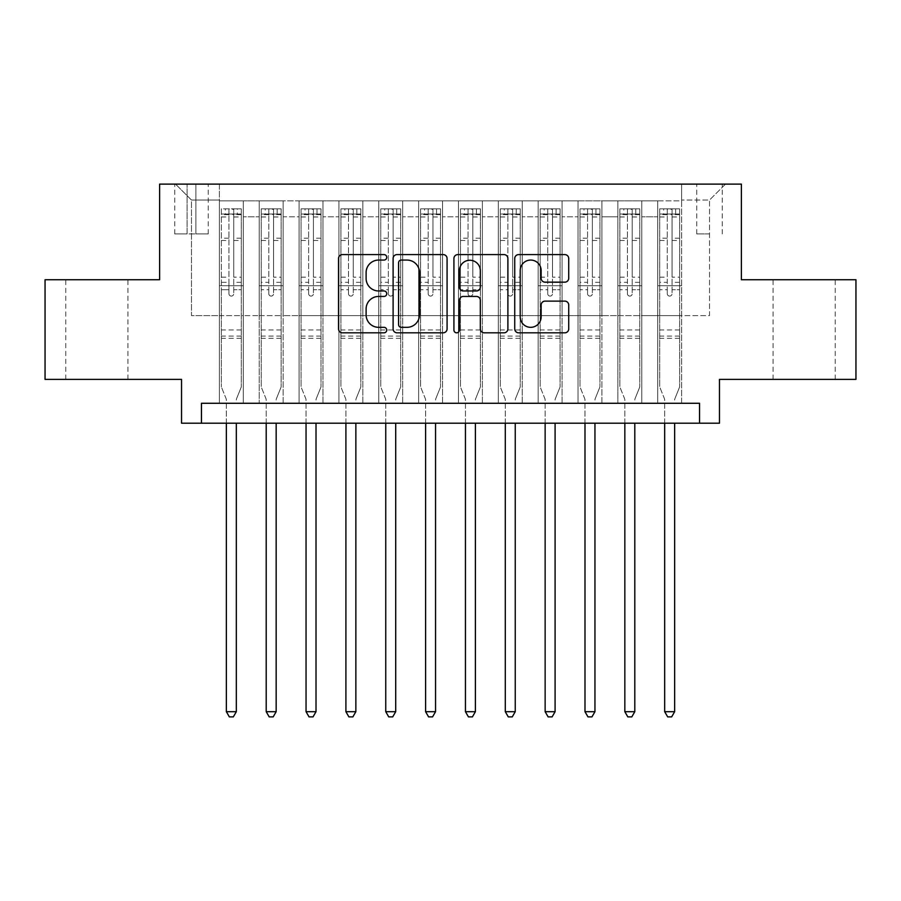 <?xml version="1.0" encoding="UTF-8"?>
<svg xmlns="http://www.w3.org/2000/svg" width="901" height="901" viewBox="0 0 901 901"><rect width="100%" height="100%" fill="white"/><g stroke="black" fill="none" stroke-linecap="round" stroke-linejoin="round"><path stroke-width="0.68" stroke-dasharray="4.5 3.38" d="M386.743 257.326A2.737 2.737 0 0 0 384.006 254.589L342.448 254.589A3.908 3.908 0 0 0 338.539 258.497L338.539 328.899A3.908 3.908 0 0 0 342.448 332.818L384.006 332.818A2.737 2.737 0 0 0 386.743 330.07A2.737 2.737 0 0 0 384.006 327.333L378.634 327.333A12.513 12.513 0 0 1 366.11 314.821L366.11 308.953A12.513 12.513 0 0 1 378.634 296.44L384.006 296.44A2.737 2.737 0 0 0 386.743 293.703A2.737 2.737 0 0 0 384.006 290.967L378.634 290.967A12.513 12.513 0 0 1 366.11 278.443L366.11 272.575A12.513 12.513 0 0 1 378.634 260.062L384.006 260.062A2.737 2.737 0 0 0 386.743 257.326M804.142 279.749L835.227 279.749L804.142 279.749M804.142 379.377L835.227 379.377L804.142 379.377M96.858 279.749L65.773 279.749L96.858 279.749M96.858 379.377L65.773 379.377L96.858 379.377M709.515 184.119L696.755 184.119L709.515 184.119M709.515 233.933L696.755 233.933L709.515 233.933M855.95 279.749L855.95 379.377L719.471 379.377L719.471 423.2L181.529 423.2L181.529 379.377L45.05 379.377L45.05 279.749L159.612 279.749L159.612 184.119L741.388 184.119L741.388 279.749L855.95 279.749M681.618 403.276L681.618 200.855L219.382 200.855L219.382 403.276L243.293 403.276L219.382 403.276L243.293 403.276L219.382 403.276L219.382 200.855L243.293 200.855L243.293 403.276L243.293 200.855L243.293 315.62L259.229 315.62L243.293 315.62L243.293 200.855L219.382 200.855L681.618 200.855L681.618 403.276L657.707 403.276L657.707 200.855L617.861 200.855L617.861 403.276L617.861 200.855L641.771 200.855L641.771 403.276L641.771 200.855L641.771 315.62L641.771 200.855L657.707 200.855L657.707 403.276L681.618 403.276L657.707 403.276L681.618 403.276L681.618 200.056L681.618 315.62L709.515 315.62L709.515 200.056L681.618 200.056L709.515 200.056L709.515 315.62L681.618 315.62L681.618 285.73L681.618 403.276M617.861 403.276L641.771 403.276L617.861 403.276L641.771 403.276L617.861 403.276L617.861 285.73L617.861 315.62L601.924 315.62L601.924 216.792L601.924 315.62L617.861 315.62L617.861 216.792L617.861 315.62L657.707 315.62L641.771 315.62L641.771 285.73L641.771 315.62L617.861 315.62L617.861 285.73L641.771 285.73L641.771 403.276L641.771 285.73L617.861 285.73L617.861 403.276M601.924 403.276L601.924 200.855L578.014 200.855L578.014 403.276L578.014 200.855L601.924 200.855L601.924 403.276L578.014 403.276L601.924 403.276L578.014 403.276L601.924 403.276L601.924 285.73L601.924 403.276M562.078 403.276L562.078 200.855L538.167 200.855L538.167 403.276L538.167 200.855L562.078 200.855L562.078 403.276L538.167 403.276L562.078 403.276L538.167 403.276L562.078 403.276L562.078 216.792L562.078 315.62L578.014 315.62L562.078 315.62L562.078 285.73L562.078 403.276M522.231 403.276L522.231 200.855L498.321 200.855L498.321 403.276L498.321 200.855L522.231 200.855L522.231 403.276L498.321 403.276L522.231 403.276L498.321 403.276L522.231 403.276L522.231 216.792L522.231 315.62L538.167 315.62L522.231 315.62L522.231 285.73L522.231 403.276M482.373 403.276L482.373 200.855L458.474 200.855L458.474 403.276L458.474 200.855L482.373 200.855L482.373 403.276L458.474 403.276L482.373 403.276L458.474 403.276L482.373 403.276L482.373 216.792L482.373 315.62L498.321 315.62L482.373 315.62L482.373 285.73L482.373 403.276M442.526 403.276L442.526 200.855L418.627 200.855L418.627 403.276L418.627 200.855L442.526 200.855L442.526 403.276L418.627 403.276L442.526 403.276L418.627 403.276L442.526 403.276L442.526 216.792L442.526 315.62L458.474 315.62L442.526 315.62L442.526 285.73L442.526 403.276M402.679 403.276L402.679 200.855L378.769 200.855L378.769 403.276L378.769 200.855L402.679 200.855L402.679 403.276L378.769 403.276L402.679 403.276L378.769 403.276L402.679 403.276L402.679 216.792L402.679 315.62L418.627 315.62L402.679 315.62L402.679 285.73L402.679 403.276M362.833 403.276L362.833 200.855L338.922 200.855L338.922 403.276L338.922 200.855L362.833 200.855L362.833 403.276L338.922 403.276L362.833 403.276L338.922 403.276L362.833 403.276L362.833 216.792L362.833 315.62L378.769 315.62L362.833 315.62L362.833 285.73L362.833 403.276M322.986 403.276L322.986 200.855L299.076 200.855L299.076 403.276L299.076 200.855L322.986 200.855L322.986 403.276L299.076 403.276L322.986 403.276L299.076 403.276L322.986 403.276L322.986 216.792L322.986 315.62L338.922 315.62L322.986 315.62L322.986 285.73L322.986 403.276M283.139 403.276L283.139 200.855L259.229 200.855L259.229 403.276L259.229 200.855L283.139 200.855L283.139 403.276L259.229 403.276L283.139 403.276L259.229 403.276L283.139 403.276L283.139 285.73L283.139 403.276M657.707 216.792L657.707 315.62L657.707 200.855L657.707 216.792L641.771 216.792L657.707 216.792M578.014 216.792L578.014 315.62L578.014 200.855L562.078 200.855L562.078 216.792L562.078 200.855L578.014 200.855L578.014 216.792L562.078 216.792L578.014 216.792M538.167 216.792L538.167 315.62L538.167 200.855L522.231 200.855L522.231 216.792L522.231 200.855L538.167 200.855L538.167 216.792L522.231 216.792L538.167 216.792M498.321 216.792L498.321 315.62L498.321 200.855L482.373 200.855L482.373 216.792L482.373 200.855L498.321 200.855L498.321 216.792L482.373 216.792L498.321 216.792M458.474 216.792L458.474 315.62L458.474 200.855L442.526 200.855L442.526 216.792L442.526 200.855L458.474 200.855L458.474 216.792L442.526 216.792L458.474 216.792M418.627 216.792L418.627 315.62L418.627 200.855L402.679 200.855L402.679 216.792L402.679 200.855L418.627 200.855L418.627 216.792L402.679 216.792L418.627 216.792M378.769 216.792L378.769 315.62L378.769 200.855L362.833 200.855L362.833 216.792L362.833 200.855L378.769 200.855L378.769 216.792L362.833 216.792L378.769 216.792M338.922 216.792L338.922 315.62L338.922 200.855L322.986 200.855L322.986 216.792L322.986 200.855L338.922 200.855L338.922 216.792L322.986 216.792L338.922 216.792M283.139 216.792L283.139 315.62L283.139 200.855L283.139 216.792L299.076 216.792L299.076 315.62L283.139 315.62L299.076 315.62L299.076 200.855L283.139 200.855L299.076 200.855L299.076 216.792L283.139 216.792M201.452 423.2L201.452 403.276L201.452 423.2L201.452 403.276L699.548 403.276L201.452 403.276L699.548 403.276L699.548 423.2M187.104 184.119L174.749 184.119L187.104 184.119L187.104 233.933L174.749 233.933L195.877 233.933L187.104 233.933L187.104 184.119M195.877 184.119L208.221 184.119L195.877 184.119L195.877 233.933L208.221 233.933L195.877 233.933L195.877 184.119M681.618 184.119L219.382 184.119L725.451 184.119L681.618 184.119L681.618 200.855L681.618 184.119M219.382 184.119L175.549 184.119L219.382 184.119L219.382 315.62L191.485 315.62L191.485 200.056L219.382 200.056L191.485 200.056L175.549 184.119L191.485 200.056L191.485 315.62L219.382 315.62L219.382 184.119M259.229 216.792L259.229 315.62L259.229 200.855L243.293 200.855L259.229 200.855L259.229 216.792L243.293 216.792L259.229 216.792M617.861 200.855L601.924 200.855L601.924 216.792L601.924 200.855L617.861 200.855L617.861 216.792L617.861 200.855M578.014 315.62L601.924 315.62L578.014 315.62L578.014 285.73L578.014 315.62M538.167 315.62L562.078 315.62L538.167 315.62L538.167 285.73L538.167 315.62M498.321 315.62L522.231 315.62L498.321 315.62L498.321 285.73L498.321 315.62M458.474 315.62L482.373 315.62L458.474 315.62L458.474 285.73L458.474 315.62M418.627 315.62L442.526 315.62L418.627 315.62L418.627 285.73L418.627 315.62M378.769 315.62L402.679 315.62L378.769 315.62L378.769 285.73L378.769 315.62M338.922 315.62L362.833 315.62L338.922 315.62L338.922 285.73L338.922 315.62M299.076 315.62L322.986 315.62L299.076 315.62L299.076 285.73L299.076 315.62M259.229 315.62L283.139 315.62L283.139 285.73L283.139 315.62L259.229 315.62L259.229 285.73L283.139 285.73L259.229 285.73L259.229 403.276L259.229 315.62M219.382 315.62L243.293 315.62L243.293 285.73L243.293 403.276L243.293 285.73L243.293 315.62L219.382 315.62L219.382 285.73L243.293 285.73L219.382 285.73L219.382 403.276L219.382 315.62M657.707 315.62L681.618 315.62L657.707 315.62L657.707 285.73L657.707 315.62M219.382 285.73L243.293 285.73L219.382 285.73M259.229 285.73L283.139 285.73L259.229 285.73M299.076 285.73L322.986 285.73L299.076 285.73L299.076 403.276L299.076 285.73L322.986 285.73L299.076 285.73M338.922 285.73L362.833 285.73L338.922 285.73L338.922 403.276L338.922 285.73L362.833 285.73L338.922 285.73M378.769 285.73L402.679 285.73L378.769 285.73L378.769 403.276L378.769 285.73L402.679 285.73L378.769 285.73M418.627 285.73L442.526 285.73L418.627 285.73L418.627 403.276L418.627 285.73L442.526 285.73L418.627 285.73M458.474 285.73L482.373 285.73L458.474 285.73L458.474 403.276L458.474 285.73L482.373 285.73L458.474 285.73M498.321 285.73L522.231 285.73L498.321 285.73L498.321 403.276L498.321 285.73L522.231 285.73L498.321 285.73M538.167 285.73L562.078 285.73L538.167 285.73L538.167 403.276L538.167 285.73L562.078 285.73L538.167 285.73M578.014 285.73L601.924 285.73L578.014 285.73L578.014 403.276L578.014 285.73L601.924 285.73L578.014 285.73M617.861 285.73L641.771 285.73L617.861 285.73M657.707 285.73L681.618 285.73L657.707 285.73L657.707 403.276L657.707 285.73L681.618 285.73L657.707 285.73M725.451 184.119L709.515 200.056L725.451 184.119M447.076 328.899L447.076 258.497A3.908 3.908 0 0 0 443.168 254.589L397.014 254.589A3.908 3.908 0 0 0 393.106 258.497L393.106 328.899A3.908 3.908 0 0 0 397.014 332.818L443.168 332.818A3.908 3.908 0 0 0 447.076 328.899M401.317 260.062A2.737 2.737 0 0 0 398.58 262.799L398.58 324.597A2.737 2.737 0 0 0 401.317 327.333L406.982 327.333A12.513 12.513 0 0 0 419.506 314.821L419.506 272.575A12.513 12.513 0 0 0 406.982 260.062L401.317 260.062M457.832 254.589L503.986 254.589A3.908 3.908 0 0 1 507.894 258.497L507.894 328.899A3.908 3.908 0 0 1 503.986 332.818L484.231 332.818A3.908 3.908 0 0 1 480.323 328.899L480.323 300.348A3.908 3.908 0 0 0 476.415 296.44L463.305 296.44A3.908 3.908 0 0 0 459.397 300.348L459.397 330.07A2.737 2.737 0 0 1 456.661 332.818A2.737 2.737 0 0 1 453.924 330.07L453.924 258.497A3.908 3.908 0 0 1 457.832 254.589M480.323 270.717A10.463 10.463 0 0 0 469.86 260.254A10.463 10.463 0 0 0 459.397 270.717L459.397 287.047A3.908 3.908 0 0 0 463.305 290.967L476.415 290.967A3.908 3.908 0 0 0 480.323 287.047L480.323 270.717M545.06 282.159L564.803 282.159A3.908 3.908 0 0 0 568.722 278.251L568.722 258.497A3.908 3.908 0 0 0 564.803 254.589L518.649 254.589A3.908 3.908 0 0 0 514.741 258.497L514.741 328.899A3.908 3.908 0 0 0 518.649 332.818L564.803 332.818A3.908 3.908 0 0 0 568.722 328.899L568.722 305.045A3.908 3.908 0 0 0 564.803 301.125L545.06 301.125A3.908 3.908 0 0 0 541.141 305.045L541.141 316.87A10.463 10.463 0 0 1 530.678 327.333A10.463 10.463 0 0 1 520.215 316.87L520.215 270.525A10.463 10.463 0 0 1 530.678 260.062A10.463 10.463 0 0 1 541.141 270.525L541.141 278.251A3.908 3.908 0 0 0 545.06 282.159M228.944 293.703A2.388 2.388 0 0 0 231.343 296.091A2.388 2.388 0 0 1 228.944 293.703L228.944 289.705L228.944 293.703M241.198 208.829L237.312 208.829L237.312 213.999L241.299 214.01L241.299 208.829L221.376 208.829L221.376 386.946L221.376 289.705L228.944 289.705L228.944 282.328L221.376 282.328M221.376 208.829L221.376 289.705L228.944 289.705L228.944 215.046C230.532 213.661 232.131 213.661 233.731 215.046L233.731 277.159L241.299 277.159L241.299 386.946L241.299 289.705L233.731 289.705L233.731 293.703A2.388 2.388 0 0 1 231.343 296.091A2.388 2.388 0 0 0 233.731 293.703L233.731 277.159M241.299 214.01L241.299 277.159M241.299 208.829L241.299 289.705L233.731 289.705L233.731 209.314L228.944 209.314L228.944 282.328M237.312 208.829L221.477 208.829M237.312 213.999L225.363 213.999L225.363 208.829M221.376 214.01L241.198 213.999M221.477 213.999L225.363 213.999M236.603 398.602L241.299 386.946L236.603 398.602A3.987 3.987 0 0 0 236.321 400.089A3.987 3.987 0 0 1 236.603 398.602M226.354 423.2L226.354 400.089A3.987 3.987 0 0 0 226.072 398.602L221.376 386.946L226.072 398.602A3.987 3.987 0 0 1 226.354 400.089L226.354 711.7L236.321 711.7L236.321 423.2M241.299 338.325L221.376 338.325M226.354 711.7L229.35 716.881L233.325 716.881L236.321 711.7M228.944 215.046L228.944 209.314M233.731 215.046L233.731 209.314M268.791 293.703A2.388 2.388 81.1 0 0 271.19 296.091A2.388 2.388 -98.9 0 1 268.791 293.703L268.791 289.705L268.791 293.703M277.159 208.829L277.159 213.999L281.146 214.01L281.146 208.829L261.222 208.829L261.222 386.946L261.222 289.705L268.791 289.705L268.791 282.328L261.222 282.328M261.222 208.829L261.222 289.705L268.791 289.705L268.791 215.046C270.39 213.661 271.978 213.661 273.577 215.046L273.577 277.159L281.146 277.159L281.146 386.946L281.146 289.705L273.577 289.705L273.577 293.703A2.388 2.388 -98.9 0 1 271.19 296.091A2.388 2.388 81.1 0 0 273.577 293.703L273.577 277.159M281.146 214.01L281.146 277.159M281.146 208.829L281.146 289.705L273.577 289.705L273.577 209.314L268.791 209.314L268.791 282.328M277.159 213.999L265.209 213.999L265.209 208.829M261.222 214.01L265.209 213.999M276.449 398.602L281.146 386.946L276.449 398.602A3.987 3.987 -98.9 0 0 276.168 400.089A3.987 3.987 -98.9 0 1 276.449 398.602M266.2 423.2L266.2 400.089A3.987 3.987 -98.9 0 0 265.919 398.602L261.222 386.946L265.919 398.602A3.987 3.987 -98.9 0 1 266.2 400.089L266.2 711.7L276.168 711.7L276.168 423.2M281.044 208.829L261.324 208.829L281.044 208.829M261.324 213.999L281.044 213.999L261.324 213.999M281.146 338.325L261.222 338.325M266.2 711.7L269.196 716.881L273.183 716.881L276.168 711.7M273.577 215.046L273.577 209.314M268.791 215.046L268.791 209.314L268.791 215.046M308.638 293.703A2.388 2.388 81.1 0 0 311.036 296.091A2.388 2.388 -98.9 0 1 308.638 293.703L308.638 289.705L308.638 293.703M317.006 208.829L317.006 213.999L320.993 214.01L320.993 208.829L301.069 208.829L301.069 386.946L301.069 289.705L308.638 289.705L308.638 282.328L301.069 282.328M301.069 208.829L301.069 289.705L308.638 289.705L308.638 215.046C310.237 213.661 311.825 213.661 313.424 215.046L313.424 277.159L320.993 277.159L320.993 386.946L320.993 289.705L313.424 289.705L313.424 293.703A2.388 2.388 -98.9 0 1 311.036 296.091A2.388 2.388 81.1 0 0 313.424 293.703L313.424 277.159M320.993 214.01L320.993 277.159M320.993 208.829L320.993 289.705L313.424 289.705L313.424 209.314L308.638 209.314L308.638 282.328M317.006 213.999L305.056 213.999L305.056 208.829M301.069 214.01L305.056 213.999M316.307 398.602L320.993 386.946L316.307 398.602A3.987 3.987 -98.9 0 0 316.014 400.089A3.987 3.987 -98.9 0 1 316.307 398.602M306.047 423.2L306.047 400.089A3.987 3.987 -98.9 0 0 305.766 398.602L301.069 386.946L305.766 398.602A3.987 3.987 -98.9 0 1 306.047 400.089L306.047 711.7L316.014 711.7L316.014 423.2M320.891 208.829L301.171 208.829L320.891 208.829M301.171 213.999L320.891 213.999L301.171 213.999M320.993 338.325L301.069 338.325M306.047 711.7L309.043 716.881L313.03 716.881L316.014 711.7M313.424 215.046L313.424 209.314M308.638 215.046L308.638 209.314L308.638 215.046M348.496 293.703A2.388 2.388 81.1 0 0 350.883 296.091A2.388 2.388 -98.9 0 1 348.496 293.703L348.496 289.705L348.496 293.703M356.864 208.829L356.864 213.999L360.839 214.01L360.839 208.829L340.916 208.829L340.916 386.946L340.916 289.705L348.496 289.705L348.496 282.328L340.916 282.328M340.916 208.829L340.916 289.705L348.496 289.705L348.496 215.046C350.084 213.661 351.672 213.661 353.271 215.046L353.271 277.159L360.839 277.159L360.839 386.946L360.839 289.705L353.271 289.705L353.271 293.703A2.388 2.388 -98.9 0 1 350.883 296.091A2.388 2.388 81.1 0 0 353.271 293.703L353.271 277.159M360.839 214.01L360.839 277.159M360.839 208.829L360.839 289.705L353.271 289.705L353.271 209.314L348.496 209.314L348.496 282.328M356.864 213.999L344.903 213.999L344.903 208.829M340.916 214.01L344.903 213.999M356.154 398.602L360.839 386.946L356.154 398.602A3.987 3.987 -98.9 0 0 355.861 400.089A3.987 3.987 -98.9 0 1 356.154 398.602M345.905 423.2L345.905 400.089A3.987 3.987 -98.9 0 0 345.612 398.602L340.916 386.946L345.612 398.602A3.987 3.987 -98.9 0 1 345.905 400.089L345.905 711.7L355.861 711.7L355.861 423.2M360.738 208.829L341.017 208.829L360.738 208.829M341.017 213.999L360.738 213.999L341.017 213.999M360.839 338.325L340.916 338.325M345.905 711.7L348.89 716.881L352.877 716.881L355.861 711.7M353.271 215.046L353.271 209.314M348.496 215.046L348.496 209.314L348.496 215.046M388.342 293.703A2.388 2.388 81.1 0 0 390.73 296.091A2.388 2.388 -98.9 0 1 388.342 293.703L388.342 289.705L388.342 293.703M396.71 208.829L396.71 213.999L400.686 214.01L400.686 208.829L380.763 208.829L380.763 386.946L380.763 289.705L388.342 289.705L388.342 282.328L380.763 282.328M380.763 208.829L380.763 289.705L388.342 289.705L388.342 215.046C389.93 213.661 391.518 213.661 393.118 215.046L393.118 277.159L400.686 277.159L400.686 386.946L400.686 289.705L393.118 289.705L393.118 293.703A2.388 2.388 -98.9 0 1 390.73 296.091A2.388 2.388 81.1 0 0 393.118 293.703L393.118 277.159M400.686 214.01L400.686 277.159M400.686 208.829L400.686 289.705L393.118 289.705L393.118 209.314L388.342 209.314L388.342 282.328M396.71 213.999L384.75 213.999L384.75 208.829M380.763 214.01L384.75 213.999M396.001 398.602L400.686 386.946L396.001 398.602A3.987 3.987 -98.9 0 0 395.708 400.089A3.987 3.987 -98.9 0 1 396.001 398.602M385.752 423.2L385.752 400.089A3.987 3.987 -98.9 0 0 385.459 398.602L380.763 386.946L385.459 398.602A3.987 3.987 -98.9 0 1 385.752 400.089L385.752 711.7L395.708 711.7L395.708 423.2M400.596 208.829L380.864 208.829L400.596 208.829M380.864 213.999L400.596 213.999L380.864 213.999M400.686 338.325L380.763 338.325M385.752 711.7L388.736 716.881L392.723 716.881L395.708 711.7M393.118 215.046L393.118 209.314M388.342 215.046L388.342 209.314L388.342 215.046M428.189 293.703A2.388 2.388 81.1 0 0 430.577 296.091A2.388 2.388 -98.9 0 1 428.189 293.703L428.189 289.705L428.189 293.703M436.557 208.829L436.557 213.999L440.533 214.01L440.533 208.829L420.609 208.829L420.609 386.946L420.609 289.705L428.189 289.705L428.189 282.328L420.609 282.328M420.609 208.829L420.609 289.705L428.189 289.705L428.189 215.046C429.777 213.661 431.365 213.661 432.964 215.046L432.964 277.159L440.533 277.159L440.533 386.946L440.533 289.705L432.964 289.705L432.964 293.703A2.388 2.388 -98.9 0 1 430.577 296.091A2.388 2.388 81.1 0 0 432.964 293.703L432.964 277.159M440.533 214.01L440.533 277.159M440.533 208.829L440.533 289.705L432.964 289.705L432.964 209.314L428.189 209.314L428.189 282.328M436.557 213.999L424.596 213.999L424.596 208.829M420.609 214.01L424.596 213.999M435.847 398.602L440.533 386.946L435.847 398.602A3.987 3.987 -98.9 0 0 435.555 400.089A3.987 3.987 -98.9 0 1 435.847 398.602M425.599 423.2L425.599 400.089A3.987 3.987 -98.9 0 0 425.306 398.602L420.609 386.946L425.306 398.602A3.987 3.987 -98.9 0 1 425.599 400.089L425.599 711.7L435.555 711.7L435.555 423.2M440.443 208.829L420.711 208.829L440.443 208.829M420.711 213.999L440.443 213.999L420.711 213.999M440.533 338.325L420.609 338.325M425.599 711.7L428.583 716.881L432.57 716.881L435.555 711.7M432.964 215.046L432.964 209.314M428.189 215.046L428.189 209.314L428.189 215.046M468.036 293.703A2.388 2.388 81.1 0 0 470.423 296.091A2.388 2.388 -98.9 0 1 468.036 293.703L468.036 289.705L468.036 293.703M476.404 208.829L476.404 213.999L480.391 214.01L480.391 208.829L460.467 208.829L460.467 386.946L460.467 289.705L468.036 289.705L468.036 282.328L460.467 282.328M460.467 208.829L460.467 289.705L468.036 289.705L468.036 215.046C469.624 213.661 471.212 213.661 472.811 215.046L472.811 277.159L480.391 277.159L480.391 386.946L480.391 289.705L472.811 289.705L472.811 293.703A2.388 2.388 -98.9 0 1 470.423 296.091A2.388 2.388 81.1 0 0 472.811 293.703L472.811 277.159M480.391 214.01L480.391 277.159M480.391 208.829L480.391 289.705L472.811 289.705L472.811 209.314L468.036 209.314L468.036 282.328M476.404 213.999L464.443 213.999L464.443 208.829M460.467 214.01L464.443 213.999M475.694 398.602L480.391 386.946L475.694 398.602A3.987 3.987 -98.9 0 0 475.401 400.089A3.987 3.987 -98.9 0 1 475.694 398.602M465.445 423.2L465.445 400.089A3.987 3.987 -98.9 0 0 465.153 398.602L460.467 386.946L465.153 398.602A3.987 3.987 -98.9 0 1 465.445 400.089L465.445 711.7L475.401 711.7L475.401 423.2M480.289 208.829L460.557 208.829L480.289 208.829M460.557 213.999L480.289 213.999L460.557 213.999M480.391 338.325L460.467 338.325M465.445 711.7L468.43 716.881L472.417 716.881L475.401 711.7M472.811 215.046L472.811 209.314M468.036 215.046L468.036 209.314L468.036 215.046M507.882 293.703A2.388 2.388 81.1 0 0 510.27 296.091A2.388 2.388 -98.9 0 1 507.882 293.703L507.882 289.705L507.882 293.703M516.25 208.829L516.25 213.999L520.237 214.01L520.237 208.829L500.314 208.829L500.314 386.946L500.314 289.705L507.882 289.705L507.882 282.328L500.314 282.328M500.314 208.829L500.314 289.705L507.882 289.705L507.882 215.046C509.47 213.661 511.07 213.661 512.658 215.046L512.658 277.159L520.237 277.159L520.237 386.946L520.237 289.705L512.658 289.705L512.658 293.703A2.388 2.388 -98.9 0 1 510.27 296.091A2.388 2.388 81.1 0 0 512.658 293.703L512.658 277.159M520.237 214.01L520.237 277.159M520.237 208.829L520.237 289.705L512.658 289.705L512.658 209.314L507.882 209.314L507.882 282.328M516.25 213.999L504.29 213.999L504.29 208.829M500.314 214.01L504.29 213.999M515.541 398.602L520.237 386.946L515.541 398.602A3.987 3.987 -98.9 0 0 515.248 400.089A3.987 3.987 -98.9 0 1 515.541 398.602M505.292 423.2L505.292 400.089A3.987 3.987 -98.9 0 0 504.999 398.602L500.314 386.946L504.999 398.602A3.987 3.987 -98.9 0 1 505.292 400.089L505.292 711.7L515.248 711.7L515.248 423.2M520.136 208.829L500.404 208.829L520.136 208.829M500.404 213.999L520.136 213.999L500.404 213.999M520.237 338.325L500.314 338.325M505.292 711.7L508.277 716.881L512.264 716.881L515.248 711.7M512.658 215.046L512.658 209.314M507.882 215.046L507.882 209.314L507.882 215.046M547.729 293.703A2.388 2.388 81.1 0 0 550.117 296.091A2.388 2.388 -98.9 0 1 547.729 293.703L547.729 289.705L547.729 293.703M556.097 208.829L556.097 213.999L560.084 214.01L560.084 208.829L540.161 208.829L540.161 386.946L540.161 289.705L547.729 289.705L547.729 282.328L540.161 282.328M540.161 208.829L540.161 289.705L547.729 289.705L547.729 215.046C549.317 213.661 550.916 213.661 552.504 215.046L552.504 277.159L560.084 277.159L560.084 386.946L560.084 289.705L552.504 289.705L552.504 293.703A2.388 2.388 -98.9 0 1 550.117 296.091A2.388 2.388 81.1 0 0 552.504 293.703L552.504 277.159M560.084 214.01L560.084 277.159M560.084 208.829L560.084 289.705L552.504 289.705L552.504 209.314L547.729 209.314L547.729 282.328M556.097 213.999L544.136 213.999L544.136 208.829M540.161 214.01L544.136 213.999M555.388 398.602L560.084 386.946L555.388 398.602A3.987 3.987 -98.9 0 0 555.095 400.089A3.987 3.987 -98.9 0 1 555.388 398.602M545.139 423.2L545.139 400.089A3.987 3.987 -98.9 0 0 544.846 398.602L540.161 386.946L544.846 398.602A3.987 3.987 -98.9 0 1 545.139 400.089L545.139 711.7L555.095 711.7L555.095 423.2M559.983 208.829L540.262 208.829L559.983 208.829M540.262 213.999L559.983 213.999L540.262 213.999M560.084 338.325L540.161 338.325M545.139 711.7L548.123 716.881L552.11 716.881L555.095 711.7M552.504 215.046L552.504 209.314M547.729 215.046L547.729 209.314L547.729 215.046M587.576 293.703A2.388 2.388 81.1 0 0 589.964 296.091A2.388 2.388 -98.9 0 1 587.576 293.703L587.576 289.705L587.576 293.703M595.944 208.829L595.944 213.999L599.931 214.01L599.931 208.829L580.007 208.829L580.007 386.946L580.007 289.705L587.576 289.705L587.576 282.328L580.007 282.328M580.007 208.829L580.007 289.705L587.576 289.705L587.576 215.046C589.164 213.661 590.763 213.661 592.362 215.046L592.362 277.159L599.931 277.159L599.931 386.946L599.931 289.705L592.362 289.705L592.362 293.703A2.388 2.388 -98.9 0 1 589.964 296.091A2.388 2.388 81.1 0 0 592.362 293.703L592.362 277.159M599.931 214.01L599.931 277.159M599.931 208.829L599.931 289.705L592.362 289.705L592.362 209.314L587.576 209.314L587.576 282.328M595.944 213.999L583.994 213.999L583.994 208.829M580.007 214.01L583.994 213.999M595.234 398.602L599.931 386.946L595.234 398.602A3.987 3.987 -98.9 0 0 594.953 400.089A3.987 3.987 -98.9 0 1 595.234 398.602M584.986 423.2L584.986 400.089A3.987 3.987 -98.9 0 0 584.693 398.602L580.007 386.946L584.693 398.602A3.987 3.987 -98.9 0 1 584.986 400.089L584.986 711.7L594.953 711.7L594.953 423.2M599.829 208.829L580.109 208.829L599.829 208.829M580.109 213.999L599.829 213.999L580.109 213.999M599.931 338.325L580.007 338.325M584.986 711.7L587.97 716.881L591.957 716.881L594.953 711.7M592.362 215.046L592.362 209.314M587.576 215.046L587.576 209.314L587.576 215.046M627.423 293.703A2.388 2.388 81.1 0 0 629.81 296.091A2.388 2.388 -98.9 0 1 627.423 293.703L627.423 289.705L627.423 293.703M635.791 208.829L635.791 213.999L639.778 214.01L639.778 208.829L619.854 208.829L619.854 386.946L619.854 289.705L627.423 289.705L627.423 282.328L619.854 282.328M619.854 208.829L619.854 289.705L627.423 289.705L627.423 215.046C629.011 213.661 630.61 213.661 632.209 215.046L632.209 277.159L639.778 277.159L639.778 386.946L639.778 289.705L632.209 289.705L632.209 293.703A2.388 2.388 -98.9 0 1 629.81 296.091A2.388 2.388 81.1 0 0 632.209 293.703L632.209 277.159M639.778 214.01L639.778 277.159M639.778 208.829L639.778 289.705L632.209 289.705L632.209 209.314L627.423 209.314L627.423 282.328M635.791 213.999L623.841 213.999L623.841 208.829M619.854 214.01L623.841 213.999M635.081 398.602L639.778 386.946L635.081 398.602A3.987 3.987 -98.9 0 0 634.8 400.089A3.987 3.987 -98.9 0 1 635.081 398.602M624.832 423.2L624.832 400.089A3.987 3.987 -98.9 0 0 624.551 398.602L619.854 386.946L624.551 398.602A3.987 3.987 -98.9 0 1 624.832 400.089L624.832 711.7L634.8 711.7L634.8 423.2M639.676 208.829L619.956 208.829L639.676 208.829M619.956 213.999L639.676 213.999L619.956 213.999M639.778 338.325L619.854 338.325M624.832 711.7L627.817 716.881L631.804 716.881L634.8 711.7M632.209 215.046L632.209 209.314M627.423 215.046L627.423 209.314L627.423 215.046M667.269 293.703A2.388 2.388 81.1 0 0 669.657 296.091A2.388 2.388 -98.9 0 1 667.269 293.703L667.269 289.705L667.269 293.703M675.637 208.829L675.637 213.999L679.624 214.01L679.624 208.829L659.701 208.829L659.701 386.946L659.701 289.705L667.269 289.705L667.269 282.328L659.701 282.328M659.701 208.829L659.701 289.705L667.269 289.705L667.269 215.046C668.857 213.661 670.457 213.661 672.056 215.046L672.056 277.159L679.624 277.159L679.624 386.946L679.624 289.705L672.056 289.705L672.056 293.703A2.388 2.388 -98.9 0 1 669.657 296.091A2.388 2.388 81.1 0 0 672.056 293.703L672.056 277.159M679.624 214.01L679.624 277.159M679.624 208.829L679.624 289.705L672.056 289.705L672.056 209.314L667.269 209.314L667.269 282.328M675.637 213.999L663.688 213.999L663.688 208.829M659.701 214.01L663.688 213.999M674.928 398.602L679.624 386.946L674.928 398.602A3.987 3.987 -98.9 0 0 674.646 400.089A3.987 3.987 -98.9 0 1 674.928 398.602M664.679 423.2L664.679 400.089A3.987 3.987 -98.9 0 0 664.397 398.602L659.701 386.946L664.397 398.602A3.987 3.987 -98.9 0 1 664.679 400.089L664.679 711.7L674.646 711.7L674.646 423.2M679.523 208.829L659.802 208.829L679.523 208.829M659.802 213.999L679.523 213.999L659.802 213.999M679.624 338.325L659.701 338.325M664.679 711.7L667.675 716.881L671.65 716.881L674.646 711.7M672.056 215.046L672.056 209.314M667.269 215.046L667.269 209.314L667.269 215.046M617.861 216.792L601.924 216.792L617.861 216.792M241.299 329.957L221.376 329.957M241.299 282.328L233.731 282.328M221.376 277.159L228.944 277.159M228.944 238.168L221.376 238.168M241.299 238.168L233.731 238.168M221.376 240.488L228.944 240.488M233.731 240.488L241.299 240.488M228.944 214.641L221.376 214.641M221.376 216.972L228.944 216.972M241.299 214.641L233.731 214.641M233.731 216.972L241.299 216.972M241.299 336.084L221.376 336.084M281.146 329.957L261.222 329.957M281.146 282.328L273.577 282.328M261.222 277.159L268.791 277.159M268.791 238.168L261.222 238.168M281.146 238.168L273.577 238.168M261.222 240.488L268.791 240.488M273.577 240.488L281.146 240.488M268.791 214.641L261.222 214.641M261.222 216.972L268.791 216.972M281.146 214.641L273.577 214.641M273.577 216.972L281.146 216.972M281.146 336.084L261.222 336.084M320.993 329.957L301.069 329.957M320.993 282.328L313.424 282.328M301.069 277.159L308.638 277.159M308.638 238.168L301.069 238.168M320.993 238.168L313.424 238.168M301.069 240.488L308.638 240.488M313.424 240.488L320.993 240.488M308.638 214.641L301.069 214.641M301.069 216.972L308.638 216.972M320.993 214.641L313.424 214.641M313.424 216.972L320.993 216.972M320.993 336.084L301.069 336.084M360.839 329.957L340.916 329.957M360.839 282.328L353.271 282.328M340.916 277.159L348.496 277.159M348.496 238.168L340.916 238.168M360.839 238.168L353.271 238.168M340.916 240.488L348.496 240.488M353.271 240.488L360.839 240.488M348.496 214.641L340.916 214.641M340.916 216.972L348.496 216.972M360.839 214.641L353.271 214.641M353.271 216.972L360.839 216.972M360.839 336.084L340.916 336.084M400.686 329.957L380.763 329.957M400.686 282.328L393.118 282.328M380.763 277.159L388.342 277.159M388.342 238.168L380.763 238.168M400.686 238.168L393.118 238.168M380.763 240.488L388.342 240.488M393.118 240.488L400.686 240.488M388.342 214.641L380.763 214.641M380.763 216.972L388.342 216.972M400.686 214.641L393.118 214.641M393.118 216.972L400.686 216.972M400.686 336.084L380.763 336.084M440.533 329.957L420.609 329.957M440.533 282.328L432.964 282.328M420.609 277.159L428.189 277.159M428.189 238.168L420.609 238.168M440.533 238.168L432.964 238.168M420.609 240.488L428.189 240.488M432.964 240.488L440.533 240.488M428.189 214.641L420.609 214.641M420.609 216.972L428.189 216.972M440.533 214.641L432.964 214.641M432.964 216.972L440.533 216.972M440.533 336.084L420.609 336.084M480.391 329.957L460.467 329.957M480.391 282.328L472.811 282.328M460.467 277.159L468.036 277.159M468.036 238.168L460.467 238.168M480.391 238.168L472.811 238.168M460.467 240.488L468.036 240.488M472.811 240.488L480.391 240.488M468.036 214.641L460.467 214.641M460.467 216.972L468.036 216.972M480.391 214.641L472.811 214.641M472.811 216.972L480.391 216.972M480.391 336.084L460.467 336.084M520.237 329.957L500.314 329.957M520.237 282.328L512.658 282.328M500.314 277.159L507.882 277.159M507.882 238.168L500.314 238.168M520.237 238.168L512.658 238.168M500.314 240.488L507.882 240.488M512.658 240.488L520.237 240.488M507.882 214.641L500.314 214.641M500.314 216.972L507.882 216.972M520.237 214.641L512.658 214.641M512.658 216.972L520.237 216.972M520.237 336.084L500.314 336.084M560.084 329.957L540.161 329.957M560.084 282.328L552.504 282.328M540.161 277.159L547.729 277.159M547.729 238.168L540.161 238.168M560.084 238.168L552.504 238.168M540.161 240.488L547.729 240.488M552.504 240.488L560.084 240.488M547.729 214.641L540.161 214.641M540.161 216.972L547.729 216.972M560.084 214.641L552.504 214.641M552.504 216.972L560.084 216.972M560.084 336.084L540.161 336.084M599.931 329.957L580.007 329.957M599.931 282.328L592.362 282.328M580.007 277.159L587.576 277.159M587.576 238.168L580.007 238.168M599.931 238.168L592.362 238.168M580.007 240.488L587.576 240.488M592.362 240.488L599.931 240.488M587.576 214.641L580.007 214.641M580.007 216.972L587.576 216.972M599.931 214.641L592.362 214.641M592.362 216.972L599.931 216.972M599.931 336.084L580.007 336.084M639.778 329.957L619.854 329.957M639.778 282.328L632.209 282.328M619.854 277.159L627.423 277.159M627.423 238.168L619.854 238.168M639.778 238.168L632.209 238.168M619.854 240.488L627.423 240.488M632.209 240.488L639.778 240.488M627.423 214.641L619.854 214.641M619.854 216.972L627.423 216.972M639.778 214.641L632.209 214.641M632.209 216.972L639.778 216.972M639.778 336.084L619.854 336.084M679.624 329.957L659.701 329.957M679.624 282.328L672.056 282.328M659.701 277.159L667.269 277.159M667.269 238.168L659.701 238.168M679.624 238.168L672.056 238.168M659.701 240.488L667.269 240.488M672.056 240.488L679.624 240.488M667.269 214.641L659.701 214.641M659.701 216.972L667.269 216.972M679.624 214.641L672.056 214.641M672.056 216.972L679.624 216.972M679.624 336.084L659.701 336.084M773.069 379.377L773.069 279.749M65.773 379.377L65.773 279.749M696.755 233.933L696.755 184.119M174.749 233.933L174.749 184.119M208.221 233.933L208.221 184.119M722.264 233.933L722.264 184.119M127.931 379.377L127.931 279.749M835.227 379.377L835.227 279.749"/><path stroke-width="1.35" d="M386.743 257.326A2.737 2.737 0 0 0 384.006 254.589L342.448 254.589A3.908 3.908 0 0 0 338.539 258.497L338.539 328.899A3.908 3.908 0 0 0 342.448 332.818L384.006 332.818A2.737 2.737 0 0 0 386.743 330.07A2.737 2.737 0 0 0 384.006 327.333L378.634 327.333A12.513 12.513 0 0 1 366.11 314.821L366.11 308.953A12.513 12.513 0 0 1 378.634 296.44L384.006 296.44A2.737 2.737 0 0 0 386.743 293.703A2.737 2.737 0 0 0 384.006 290.967L378.634 290.967A12.513 12.513 0 0 1 366.11 278.443L366.11 272.575A12.513 12.513 0 0 1 378.634 260.062L384.006 260.062A2.737 2.737 0 0 0 386.743 257.326M564.803 282.159A3.908 3.908 0 0 0 568.722 278.251L568.722 258.497A3.908 3.908 0 0 0 564.803 254.589L518.649 254.589A3.908 3.908 0 0 0 514.741 258.497L514.741 328.899A3.908 3.908 0 0 0 518.649 332.818L564.803 332.818A3.908 3.908 0 0 0 568.722 328.899L568.722 305.045A3.908 3.908 0 0 0 564.803 301.125L545.06 301.125A3.908 3.908 0 0 0 541.141 305.045L541.141 316.87A10.463 10.463 0 0 1 530.678 327.333A10.463 10.463 0 0 1 520.215 316.87L520.215 270.525A10.463 10.463 0 0 1 530.678 260.062A10.463 10.463 0 0 1 541.141 270.525L541.141 278.251A3.908 3.908 0 0 0 545.06 282.159L564.803 282.159M699.548 423.2L719.471 423.2L719.471 379.377L855.95 379.377L855.95 279.749L741.388 279.749L741.388 184.119L159.612 184.119L159.612 279.749L45.05 279.749L45.05 379.377L181.529 379.377L181.529 423.2L699.548 423.2L699.548 403.276L201.452 403.276L201.452 423.2M447.076 258.497A3.908 3.908 0 0 0 443.168 254.589L397.014 254.589A3.908 3.908 0 0 0 393.106 258.497L393.106 328.899A3.908 3.908 0 0 0 397.014 332.818L443.168 332.818A3.908 3.908 0 0 0 447.076 328.899L447.076 258.497M457.832 254.589L503.986 254.589A3.908 3.908 0 0 1 507.894 258.497L507.894 328.899A3.908 3.908 0 0 1 503.986 332.818L484.231 332.818A3.908 3.908 0 0 1 480.323 328.899L480.323 300.348A3.908 3.908 0 0 0 476.415 296.44L463.305 296.44A3.908 3.908 0 0 0 459.397 300.348L459.397 330.07A2.737 2.737 0 0 1 456.661 332.818A2.737 2.737 0 0 1 453.924 330.07L453.924 258.497A3.908 3.908 0 0 1 457.832 254.589M401.317 260.062A2.737 2.737 0 0 0 398.58 262.799L398.58 324.597A2.737 2.737 0 0 0 401.317 327.333L406.982 327.333A12.513 12.513 0 0 0 419.506 314.821L419.506 272.575A12.513 12.513 0 0 0 406.982 260.062L401.317 260.062M480.323 270.717A10.463 10.463 0 0 0 469.86 260.254A10.463 10.463 0 0 0 459.397 270.717L459.397 287.047A3.908 3.908 0 0 0 463.305 290.967L476.415 290.967A3.908 3.908 0 0 0 480.323 287.047L480.323 270.717M226.354 423.2L226.354 711.7L236.321 711.7L236.321 423.2M236.321 711.7L233.325 716.881L229.35 716.881L226.354 711.7M266.2 423.2L266.2 711.7L276.168 711.7L276.168 423.2M276.168 711.7L273.183 716.881L269.196 716.881L266.2 711.7M306.047 423.2L306.047 711.7L316.014 711.7L316.014 423.2M316.014 711.7L313.03 716.881L309.043 716.881L306.047 711.7M345.905 423.2L345.905 711.7L355.861 711.7L355.861 423.2M355.861 711.7L352.877 716.881L348.89 716.881L345.905 711.7M385.752 423.2L385.752 711.7L395.708 711.7L395.708 423.2M395.708 711.7L392.723 716.881L388.736 716.881L385.752 711.7M425.599 423.2L425.599 711.7L435.555 711.7L435.555 423.2M435.555 711.7L432.57 716.881L428.583 716.881L425.599 711.7M465.445 423.2L465.445 711.7L475.401 711.7L475.401 423.2M475.401 711.7L472.417 716.881L468.43 716.881L465.445 711.7M505.292 423.2L505.292 711.7L515.248 711.7L515.248 423.2M515.248 711.7L512.264 716.881L508.277 716.881L505.292 711.7M545.139 423.2L545.139 711.7L555.095 711.7L555.095 423.2M555.095 711.7L552.11 716.881L548.123 716.881L545.139 711.7M584.986 423.2L584.986 711.7L594.953 711.7L594.953 423.2M594.953 711.7L591.957 716.881L587.97 716.881L584.986 711.7M624.832 423.2L624.832 711.7L634.8 711.7L634.8 423.2M634.8 711.7L631.804 716.881L627.817 716.881L624.832 711.7M664.679 423.2L664.679 711.7L674.646 711.7L674.646 423.2M674.646 711.7L671.65 716.881L667.675 716.881L664.679 711.7"/></g></svg>
